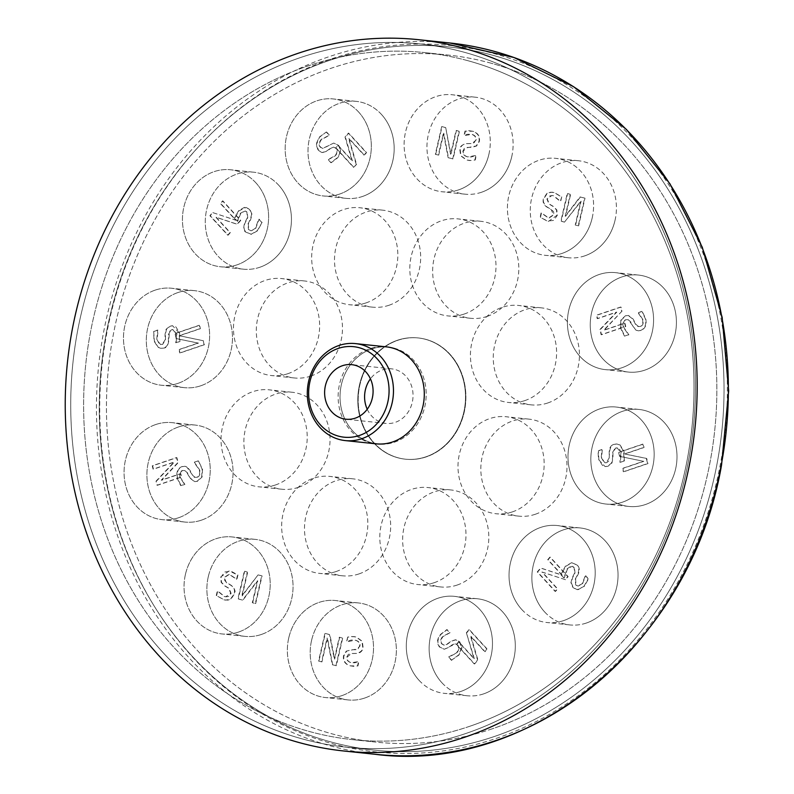 <?xml version="1.0" encoding="UTF-8"?>
<svg xmlns="http://www.w3.org/2000/svg" width="794" height="794" viewBox="0 0 794 794"><rect width="100%" height="100%" fill="white"/><g stroke="black" fill="none" stroke-linecap="round" stroke-linejoin="round"><path stroke-width="0.6" stroke-dasharray="3.97 2.98" d="M367.235 409.247A27.433 24.197 -84 0 0 382.658 422.815A27.433 24.197 -84 0 0 385.944 423.42A27.433 24.197 -84 0 0 412.88 398.677A27.433 24.197 -84 0 0 391.69 368.863A27.433 24.197 -84 0 0 370.441 378.837M394.052 348.129A48.762 43.025 96 0 1 425.435 403.382A48.762 43.025 96 0 1 378.004 444.044A48.762 43.025 96 0 1 372.168 442.963A48.762 43.025 96 0 1 340.775 387.7A48.762 43.025 96 0 1 388.216 347.047A48.762 43.025 96 0 1 394.052 348.129M466.356 60.284A345.42 304.727 96 0 1 688.656 451.687A345.42 304.727 96 0 1 352.635 739.661A345.42 304.727 96 0 1 311.278 732.008A345.42 304.727 96 0 1 88.978 340.606A345.42 304.727 96 0 1 425.008 52.622A345.42 304.727 96 0 1 466.356 60.284M462.475 51.779A353.548 311.903 96 0 1 690.006 452.391A353.548 311.903 96 0 1 346.075 747.144A353.548 311.903 96 0 1 303.745 739.303A353.548 311.903 96 0 1 76.214 338.701A353.548 311.903 96 0 1 420.145 43.938A353.548 311.903 96 0 1 462.475 51.779M491.02 54.786A353.548 311.903 96 0 1 718.55 455.399A353.548 311.903 96 0 1 374.619 750.151A353.548 311.903 96 0 1 332.289 742.311A353.548 311.903 96 0 1 104.758 341.708A353.548 311.903 96 0 1 448.689 46.945A353.548 311.903 96 0 1 491.02 54.786M489.193 62.686A345.42 304.727 96 0 1 711.493 454.089A345.42 304.727 96 0 1 375.463 742.072A345.42 304.727 96 0 1 334.115 734.41A345.42 304.727 96 0 1 111.815 343.018A345.42 304.727 96 0 1 447.846 55.034A345.42 304.727 96 0 1 489.193 62.686M397.834 340.298A60.959 53.774 96 0 1 418.418 337.966A60.959 53.774 96 0 1 465.512 404.225A60.959 53.774 96 0 1 405.645 459.21A60.959 53.774 96 0 1 358.322 404.672A60.959 53.774 96 0 1 397.834 340.298M397.457 340.259A60.959 53.774 -84 0 0 357.945 404.632A60.959 53.774 -84 0 0 405.268 459.17A60.959 53.774 -84 0 0 465.135 404.186A60.959 53.774 -84 0 0 418.041 337.926A60.959 53.774 -84 0 0 397.457 340.259M512.438 511.862A48.762 43.025 96 0 1 495.972 513.728A48.762 43.025 96 0 1 458.297 460.728A48.762 43.025 96 0 1 506.195 416.741A48.762 43.025 96 0 1 544.049 460.361A48.762 43.025 96 0 1 512.438 511.862M535.275 514.274A48.762 43.025 -84 0 0 566.886 462.773A48.762 43.025 -84 0 0 529.022 419.143A48.762 43.025 -84 0 0 481.134 463.13A48.762 43.025 -84 0 0 518.81 516.14A48.762 43.025 -84 0 0 535.275 514.274M434.249 582.667A48.762 43.025 96 0 1 417.783 584.533A48.762 43.025 96 0 1 380.108 531.533A48.762 43.025 96 0 1 427.996 487.546A48.762 43.025 96 0 1 465.86 531.166A48.762 43.025 96 0 1 434.249 582.667M457.086 585.079A48.762 43.025 -84 0 0 488.697 533.578A48.762 43.025 -84 0 0 450.833 489.948A48.762 43.025 -84 0 0 402.945 533.935A48.762 43.025 -84 0 0 440.62 586.945A48.762 43.025 -84 0 0 457.086 585.079M460.748 691.475A48.762 43.025 96 0 1 444.283 693.341A48.762 43.025 96 0 1 406.607 640.341A48.762 43.025 96 0 1 454.496 596.354A48.762 43.025 96 0 1 492.359 639.974A48.762 43.025 96 0 1 460.748 691.475M483.586 693.887A48.762 43.025 -84 0 0 515.197 642.386A48.762 43.025 -84 0 0 477.333 598.755A48.762 43.025 -84 0 0 429.445 642.743A48.762 43.025 -84 0 0 467.12 695.752A48.762 43.025 -84 0 0 483.586 693.887M238.488 632.084A48.762 43.025 96 0 1 222.022 633.949A48.762 43.025 96 0 1 184.347 580.94A48.762 43.025 96 0 1 232.235 536.952A48.762 43.025 96 0 1 270.099 580.583A48.762 43.025 96 0 1 238.488 632.084M261.315 634.485A48.762 43.025 -84 0 0 292.936 582.985A48.762 43.025 -84 0 0 255.073 539.354A48.762 43.025 -84 0 0 207.174 583.352A48.762 43.025 -84 0 0 244.85 636.351A48.762 43.025 -84 0 0 261.315 634.485M341.797 695.663A48.762 43.025 96 0 1 325.332 697.529A48.762 43.025 96 0 1 287.656 644.52A48.762 43.025 96 0 1 335.544 600.532A48.762 43.025 96 0 1 373.408 644.162A48.762 43.025 96 0 1 341.797 695.663M364.625 698.065A48.762 43.025 -84 0 0 396.246 646.564A48.762 43.025 -84 0 0 358.382 602.934A48.762 43.025 -84 0 0 310.484 646.921A48.762 43.025 -84 0 0 348.159 699.931A48.762 43.025 -84 0 0 364.625 698.065M178.501 517.777A48.762 43.025 96 0 1 162.036 519.643A48.762 43.025 96 0 1 124.36 466.644A48.762 43.025 96 0 1 172.248 422.656A48.762 43.025 96 0 1 210.112 466.277A48.762 43.025 96 0 1 178.501 517.777M201.339 520.189A48.762 43.025 -84 0 0 232.95 468.688A48.762 43.025 -84 0 0 195.086 425.058A48.762 43.025 -84 0 0 147.198 469.046A48.762 43.025 -84 0 0 184.873 522.055A48.762 43.025 -84 0 0 201.339 520.189M236.88 264.898A48.762 43.025 96 0 1 220.414 266.764A48.762 43.025 96 0 1 182.739 213.755A48.762 43.025 96 0 1 230.637 169.767A48.762 43.025 96 0 1 268.491 213.397A48.762 43.025 96 0 1 236.88 264.898M259.717 267.3A48.762 43.025 -84 0 0 291.329 215.799A48.762 43.025 -84 0 0 253.465 172.179A48.762 43.025 -84 0 0 205.577 216.167A48.762 43.025 -84 0 0 243.252 269.166A48.762 43.025 -84 0 0 259.717 267.3M177.916 383.383A48.762 43.025 96 0 1 161.45 385.249A48.762 43.025 96 0 1 123.775 332.239A48.762 43.025 96 0 1 171.663 288.252A48.762 43.025 96 0 1 209.527 331.882A48.762 43.025 96 0 1 177.916 383.383M200.743 385.785A48.762 43.025 -84 0 0 232.364 334.284A48.762 43.025 -84 0 0 194.5 290.654A48.762 43.025 -84 0 0 146.602 334.651A48.762 43.025 -84 0 0 184.277 387.651A48.762 43.025 -84 0 0 200.743 385.785M339.604 194.073A48.762 43.025 96 0 1 323.138 195.939A48.762 43.025 96 0 1 285.463 142.94A48.762 43.025 96 0 1 333.361 98.952A48.762 43.025 96 0 1 371.215 142.573A48.762 43.025 96 0 1 339.604 194.073M362.441 196.485A48.762 43.025 -84 0 0 394.052 144.984A48.762 43.025 -84 0 0 356.188 101.354A48.762 43.025 -84 0 0 308.3 145.342A48.762 43.025 -84 0 0 345.976 198.351A48.762 43.025 -84 0 0 362.441 196.485M561.864 253.475A48.762 43.025 96 0 1 545.399 255.34A48.762 43.025 96 0 1 507.723 202.331A48.762 43.025 96 0 1 555.621 158.343A48.762 43.025 96 0 1 593.485 201.974A48.762 43.025 96 0 1 561.864 253.475M584.702 255.876A48.762 43.025 -84 0 0 616.313 204.376A48.762 43.025 -84 0 0 578.459 160.745A48.762 43.025 -84 0 0 530.561 204.743A48.762 43.025 -84 0 0 568.236 257.742A48.762 43.025 -84 0 0 584.702 255.876M458.555 189.895A48.762 43.025 96 0 1 442.089 191.761A48.762 43.025 96 0 1 404.414 138.752A48.762 43.025 96 0 1 452.312 94.764A48.762 43.025 96 0 1 490.176 138.394A48.762 43.025 96 0 1 458.555 189.895M481.392 192.297A48.762 43.025 -84 0 0 513.003 140.796A48.762 43.025 -84 0 0 475.149 97.176A48.762 43.025 -84 0 0 427.251 141.163A48.762 43.025 -84 0 0 464.927 194.163A48.762 43.025 -84 0 0 481.392 192.297M621.851 367.771A48.762 43.025 96 0 1 605.385 369.637A48.762 43.025 96 0 1 567.71 316.637A48.762 43.025 96 0 1 615.608 272.65A48.762 43.025 96 0 1 653.462 316.27A48.762 43.025 96 0 1 621.851 367.771A48.762 43.025 -84 0 0 653.462 316.27A48.762 43.025 -84 0 0 615.608 272.65A48.762 43.025 -84 0 0 567.71 316.637A48.762 43.025 -84 0 0 605.385 369.637A48.762 43.025 -84 0 0 621.851 367.771M644.688 370.183A48.762 43.025 -84 0 0 676.299 318.682A48.762 43.025 -84 0 0 638.436 275.052A48.762 43.025 -84 0 0 590.547 319.039A48.762 43.025 -84 0 0 628.223 372.049A48.762 43.025 -84 0 0 644.688 370.183A48.762 43.025 96 0 1 628.223 372.049A48.762 43.025 96 0 1 590.547 319.039A48.762 43.025 96 0 1 638.436 275.052A48.762 43.025 96 0 1 676.299 318.682A48.762 43.025 96 0 1 644.688 370.183M622.436 502.175A48.762 43.025 96 0 1 605.971 504.041A48.762 43.025 96 0 1 568.296 451.032A48.762 43.025 96 0 1 616.194 407.044A48.762 43.025 96 0 1 654.048 450.674A48.762 43.025 96 0 1 622.436 502.175A48.762 43.025 -84 0 0 654.048 450.674A48.762 43.025 -84 0 0 616.194 407.044A48.762 43.025 -84 0 0 568.296 451.032A48.762 43.025 -84 0 0 605.971 504.041A48.762 43.025 -84 0 0 622.436 502.175M645.274 504.577A48.762 43.025 -84 0 0 676.885 453.076A48.762 43.025 -84 0 0 639.031 409.446A48.762 43.025 -84 0 0 591.133 453.443A48.762 43.025 -84 0 0 628.808 506.443A48.762 43.025 -84 0 0 645.274 504.577A48.762 43.025 96 0 1 628.808 506.443A48.762 43.025 96 0 1 591.133 453.443A48.762 43.025 96 0 1 639.031 409.446A48.762 43.025 96 0 1 676.885 453.076A48.762 43.025 96 0 1 645.274 504.577M563.472 620.66A48.762 43.025 96 0 1 547.006 622.526A48.762 43.025 96 0 1 509.331 569.516A48.762 43.025 96 0 1 557.219 525.529A48.762 43.025 96 0 1 595.083 569.159A48.762 43.025 96 0 1 563.472 620.66M586.309 623.062A48.762 43.025 -84 0 0 617.921 571.561A48.762 43.025 -84 0 0 580.057 527.931A48.762 43.025 -84 0 0 532.169 571.918A48.762 43.025 -84 0 0 569.844 624.928A48.762 43.025 -84 0 0 586.309 623.062M336.1 571.531A48.762 43.025 96 0 1 319.635 573.397A48.762 43.025 96 0 1 281.959 520.388A48.762 43.025 96 0 1 329.847 476.4A48.762 43.025 96 0 1 367.711 520.03A48.762 43.025 96 0 1 336.1 571.531M358.928 573.933A48.762 43.025 -84 0 0 390.549 522.432A48.762 43.025 -84 0 0 352.685 478.802A48.762 43.025 -84 0 0 304.787 522.799A48.762 43.025 -84 0 0 342.462 575.799A48.762 43.025 -84 0 0 358.928 573.933M275.478 484.965A48.762 43.025 96 0 1 259.013 486.831A48.762 43.025 96 0 1 221.337 433.832A48.762 43.025 96 0 1 269.235 389.834A48.762 43.025 96 0 1 307.099 433.464A48.762 43.025 96 0 1 275.478 484.965M298.316 487.367A48.762 43.025 -84 0 0 329.927 435.876A48.762 43.025 -84 0 0 292.073 392.246A48.762 43.025 -84 0 0 244.175 436.234A48.762 43.025 -84 0 0 281.85 489.233A48.762 43.025 -84 0 0 298.316 487.367M287.914 373.686A48.762 43.025 96 0 1 271.449 375.552A48.762 43.025 96 0 1 233.773 322.553A48.762 43.025 96 0 1 281.662 278.565A48.762 43.025 96 0 1 319.525 322.185A48.762 43.025 96 0 1 287.914 373.686M310.752 376.098A48.762 43.025 -84 0 0 342.363 324.597A48.762 43.025 -84 0 0 304.499 280.967A48.762 43.025 -84 0 0 256.611 324.954A48.762 43.025 -84 0 0 294.286 377.964A48.762 43.025 -84 0 0 310.752 376.098M366.103 302.881A48.762 43.025 96 0 1 349.638 304.747A48.762 43.025 96 0 1 311.963 251.748A48.762 43.025 96 0 1 359.861 207.75A48.762 43.025 96 0 1 397.715 251.38A48.762 43.025 96 0 1 366.103 302.881M388.941 305.283A48.762 43.025 -84 0 0 420.552 253.792A48.762 43.025 -84 0 0 382.688 210.162A48.762 43.025 -84 0 0 334.8 254.149A48.762 43.025 -84 0 0 372.475 307.149A48.762 43.025 -84 0 0 388.941 305.283M464.252 314.027A48.762 43.025 96 0 1 447.786 315.893A48.762 43.025 96 0 1 410.111 262.883A48.762 43.025 96 0 1 458.009 218.896A48.762 43.025 96 0 1 495.873 262.526A48.762 43.025 96 0 1 464.252 314.027M487.089 316.429A48.762 43.025 -84 0 0 518.7 264.928A48.762 43.025 -84 0 0 480.846 221.298A48.762 43.025 -84 0 0 432.948 265.295A48.762 43.025 -84 0 0 470.624 318.295A48.762 43.025 -84 0 0 487.089 316.429M524.874 400.583A48.762 43.025 96 0 1 508.408 402.449A48.762 43.025 96 0 1 470.723 349.449A48.762 43.025 96 0 1 518.621 305.462A48.762 43.025 96 0 1 556.485 349.092A48.762 43.025 96 0 1 524.874 400.583M547.701 402.995A48.762 43.025 -84 0 0 579.322 351.494A48.762 43.025 -84 0 0 541.458 307.864A48.762 43.025 -84 0 0 493.56 351.851A48.762 43.025 -84 0 0 531.236 404.861A48.762 43.025 -84 0 0 547.701 402.995M469.264 726.45A345.42 304.727 -84 0 0 693.192 361.657A345.42 304.727 -84 0 0 425.008 52.622A345.42 304.727 -84 0 0 85.762 364.218A345.42 304.727 -84 0 0 352.635 739.661A345.42 304.727 -84 0 0 469.264 726.45M492.101 728.852A345.42 304.727 96 0 1 375.463 742.072A345.42 304.727 96 0 1 108.599 366.63A345.42 304.727 96 0 1 447.846 55.034A345.42 304.727 96 0 1 716.029 364.069A345.42 304.727 96 0 1 492.101 728.852M423.401 338.76A60.959 53.774 96 0 1 465.155 407.054A60.959 53.774 96 0 1 405.645 459.21A60.959 53.774 96 0 1 358.551 392.961A60.959 53.774 96 0 1 418.418 337.966A60.959 53.774 96 0 1 423.401 338.76M423.013 338.72A60.959 53.774 96 0 1 464.778 407.014A60.959 53.774 96 0 1 405.268 459.17A60.959 53.774 96 0 1 358.173 392.921A60.959 53.774 96 0 1 418.041 337.926A60.959 53.774 96 0 1 423.013 338.72M345.747 745.556A353.548 311.903 96 0 1 103.548 349.439A353.548 311.903 96 0 1 448.689 46.945A353.548 311.903 96 0 1 477.561 51.55A353.548 311.903 96 0 1 719.761 447.657A353.548 311.903 96 0 1 374.619 750.151A353.548 311.903 96 0 1 345.747 745.556M317.203 742.549A353.548 311.903 96 0 1 75.003 346.432A353.548 311.903 96 0 1 420.145 43.938A353.548 311.903 96 0 1 449.017 48.543A353.548 311.903 96 0 1 691.217 444.65A353.548 311.903 96 0 1 346.075 747.144A353.548 311.903 96 0 1 317.203 742.549M374.024 443.409A48.762 43.025 96 0 1 340.616 388.772A48.762 43.025 96 0 1 388.216 347.047A48.762 43.025 96 0 1 392.196 347.683A48.762 43.025 96 0 1 425.604 402.32A48.762 43.025 96 0 1 378.004 444.044A48.762 43.025 96 0 1 377.051 443.925M372.118 443.201A48.762 43.025 96 0 1 338.71 388.574A48.762 43.025 96 0 1 386.311 346.849L388.216 347.047L386.311 346.849M474.881 159.961L475.953 155.346L471.487 156.954L467.378 156.855C463.825 155.753 462.376 153.728 463.031 150.791L464.371 148.299L476.271 145.907L479 141.332C479.774 136.36 477.66 132.995 472.648 131.238L468.678 130.663L465.006 131.099L463.994 135.486L467.686 134.236L471.696 134.355C474.921 135.506 476.261 137.412 475.715 140.052L474.256 142.622L471.557 143.506L466.237 143.635C462.019 144.667 459.875 146.562 459.795 149.312L460.649 155.773L466.415 159.981L471.05 160.547L475.269 160.001L476.331 155.386L467.765 156.894C464.202 155.793 462.753 153.768 463.408 150.83L467.388 147.396L472.063 147.317L476.648 145.947L479.377 141.372C480.162 136.399 478.038 133.035 473.026 131.278L465.383 131.139L464.371 135.526L472.083 134.394C475.219 135.397 476.559 137.293 476.102 140.091L471.934 143.545L466.614 143.674C463.061 143.982 460.917 145.878 460.173 149.351L461.026 155.813L466.793 160.021L469.522 160.547L475.269 160.001M445.702 127.606L450.952 154.324L456.451 130.484L459.468 131.288L453.086 158.949L448.491 157.718L443.757 133.203L438.705 155.098L435.688 154.294L442.069 126.633L445.702 127.606L450.565 154.284L456.074 130.444L459.091 131.248L452.699 158.899L448.114 157.678L443.38 133.164L438.318 155.058L435.311 154.254L441.692 126.593L445.315 127.566M488.876 154.403A48.762 43.025 -84 0 0 452.312 94.764A48.762 43.025 -84 0 0 404.414 138.752A48.762 43.025 -84 0 0 442.089 191.761A48.762 43.025 -84 0 0 488.876 154.403M511.713 156.805A48.762 43.025 96 0 1 464.927 194.163A48.762 43.025 96 0 1 427.251 141.163A48.762 43.025 96 0 1 475.149 97.176A48.762 43.025 96 0 1 511.713 156.805M624.461 336.12L628.511 334.75L623.26 327.148C622.407 323.089 623.27 320.607 625.831 319.714L628.382 319.724L635.895 330.125L637.959 330.78L640.708 330.413C644.887 328.577 646.455 324.746 645.413 318.91L641.87 311.357L638.019 312.657L642.564 319.615C643.219 323.366 642.406 325.679 640.123 326.523L637.453 326.443L635.478 324.25L632.848 319.109L628.114 315.426L625.424 315.774L620.878 319.992L620.402 327.833L624.461 336.12L628.888 334.79L623.637 327.188C622.794 323.128 623.647 320.647 626.208 319.764L627.895 319.535L630.734 321.858L633.036 326.394L636.272 330.165L638.336 330.82L641.086 330.453C645.264 328.617 646.832 324.786 645.79 318.96L642.247 311.397L638.396 312.697L642.942 319.654C643.676 323.247 642.862 325.55 640.5 326.572L638.842 326.791L635.865 324.299L633.225 319.148L628.501 315.466L625.801 315.813L621.255 320.032L620.779 327.872L624.848 336.16M622.01 311.129L604.036 330.244L624.938 323.168L625.761 326.542L601.515 334.74L600.264 329.609L616.789 312.161L597.594 318.652L596.77 315.278L621.017 307.079L622.01 311.129L603.648 330.205L624.56 323.128L625.384 326.503L601.137 334.701L599.887 329.57L616.412 312.121L597.217 318.612L596.393 315.238L620.64 307.04L621.633 311.089M560.852 574.667L563.829 577.923L567.144 568.802L570.916 566.241L574.072 567.432L574.628 572.97L572.246 577.595L570.896 582.736L572.98 587.59L576.811 589.605L578.3 589.595L584.037 586.19L588.136 578.776L585.297 575.68L582.141 583.769L577.704 586.071L575.68 584.989L575.203 579.263L577.893 573.993C579.292 569.367 578.965 566.37 576.901 564.981L571.501 562.728L565.268 566.36L560.852 574.667L564.216 577.963L567.531 568.841L572.206 566.261L574.449 567.472L575.005 573.01L572.623 577.635L571.283 582.776L573.357 587.629L577.188 589.644L584.414 586.23L588.513 578.816L585.684 575.719L582.518 583.808L578.082 586.111L576.057 585.029L575.581 579.302L578.27 574.032C579.888 570.4 579.56 567.402 577.278 565.02L571.879 562.767L565.646 566.4L561.229 574.707M565.507 579.709L542.282 572.097L557.686 588.87L555.492 591.441L537.627 571.988L540.972 568.077L562.231 575.144L548.088 559.74L550.282 557.17L568.147 576.623L565.507 579.709L541.905 572.057L557.299 588.83L555.105 591.401L537.25 571.948L540.585 568.038L561.854 575.104L547.711 559.701L549.905 557.13L567.77 576.583L565.13 579.67M521.797 609.524A48.762 43.025 -84 0 0 547.006 622.526A48.762 43.025 -84 0 0 594.895 578.528A48.762 43.025 -84 0 0 557.219 525.529A48.762 43.025 -84 0 0 513.311 554.014A48.762 43.025 -84 0 0 521.797 609.524M544.634 611.926A48.762 43.025 96 0 1 536.139 556.415A48.762 43.025 96 0 1 580.057 527.931A48.762 43.025 96 0 1 617.732 580.94A48.762 43.025 96 0 1 569.844 624.928A48.762 43.025 96 0 1 544.634 611.926M347.663 637.066L346.591 641.681L351.057 640.063L355.166 640.163C358.719 641.274 360.178 643.289 359.513 646.227L358.173 648.728L346.283 651.11L343.544 655.695C342.77 660.668 344.884 664.032 349.896 665.789L353.866 666.365L357.538 665.928L358.56 661.531L354.858 662.782L350.849 662.662C347.633 661.511 346.293 659.616 346.829 656.975L348.288 654.405L350.998 653.512L356.317 653.393C360.526 652.36 362.669 650.465 362.749 647.706L361.905 641.244L356.139 637.046L351.504 636.47L347.663 637.066L346.978 641.721L355.543 640.202C359.106 641.314 360.555 643.329 359.9 646.266L355.92 649.7L351.246 649.78L346.66 651.149L343.931 655.735C343.147 660.707 345.271 664.072 350.283 665.829L357.925 665.968L358.938 661.571L351.226 662.702C348.09 661.71 346.75 659.814 347.206 657.015L351.375 653.561L356.695 653.432C360.248 653.115 362.392 651.229 363.136 647.755L362.282 641.284L356.516 637.086L353.787 636.56L348.04 637.106M332.696 664.767L327.446 638.039L321.947 661.888L318.93 661.084L325.312 633.423L329.907 634.654L334.641 659.169L339.693 637.274L342.71 638.078L336.328 665.729L332.319 664.727L327.068 637.999L321.56 661.849L318.553 661.045L324.935 633.384L329.52 634.614L334.264 659.129L339.316 637.225L342.333 638.039L335.941 665.69L332.319 664.727M288.758 637.89A48.762 43.025 -84 0 0 325.332 697.529A48.762 43.025 -84 0 0 373.22 653.531A48.762 43.025 -84 0 0 335.544 600.532A48.762 43.025 -84 0 0 288.758 637.89M311.595 640.301A48.762 43.025 96 0 1 358.382 602.934A48.762 43.025 96 0 1 396.057 655.943A48.762 43.025 96 0 1 348.159 699.931A48.762 43.025 96 0 1 311.595 640.301M198.083 460.897L194.034 462.267L199.294 469.869C200.138 473.939 199.284 476.41 196.723 477.303L194.163 477.293L186.659 466.892L184.595 466.247L181.846 466.614C177.657 468.45 176.089 472.281 177.131 478.107L180.675 485.66L184.526 484.36L179.98 477.402C179.335 473.651 180.149 471.348 182.431 470.495L185.101 470.584L187.066 472.767L189.697 477.909L194.431 481.591L197.13 481.243L201.676 477.035L202.142 469.194L198.46 460.947L194.421 462.316L199.671 469.909C200.515 473.978 199.661 476.45 197.101 477.343L195.413 477.571L192.565 475.249L190.272 470.703L187.037 466.932L184.972 466.286L182.223 466.654C178.045 468.49 176.476 472.321 177.519 478.147L181.062 485.7L184.913 484.4L180.367 477.442C179.633 473.849 180.446 471.547 182.809 470.534L184.456 470.316L187.444 472.807L190.084 477.948L194.808 481.63L197.508 481.283L202.053 477.075L202.53 469.234L198.46 460.947M156.388 481.233L174.362 462.128L153.46 469.204L152.637 465.83L176.883 457.622L178.134 462.763L161.609 480.211L180.804 473.72L181.627 477.085L157.381 485.293L156.011 481.194L173.985 462.088L153.083 469.165L152.259 465.79L176.506 457.582L177.757 462.723L161.222 480.172L180.427 473.681L181.24 477.045L156.994 485.253L156.011 481.194M155.783 424.522A48.762 43.025 -84 0 0 124.172 476.013A48.762 43.025 -84 0 0 162.036 519.643A48.762 43.025 -84 0 0 209.924 475.656A48.762 43.025 -84 0 0 172.248 422.656A48.762 43.025 -84 0 0 155.783 424.522M178.62 426.924A48.762 43.025 96 0 1 195.086 425.058A48.762 43.025 96 0 1 232.761 478.057A48.762 43.025 96 0 1 184.873 522.055A48.762 43.025 96 0 1 147.009 478.425A48.762 43.025 96 0 1 178.62 426.924M261.692 222.35L258.715 219.104L255.4 228.215L251.638 230.776L248.472 229.585L247.917 224.057L250.299 219.432L251.648 214.291L249.564 209.427L245.733 207.413L244.254 207.433L238.508 210.827L234.409 218.251L237.247 221.337L240.413 213.249L244.85 210.946L246.874 212.028L247.341 217.764L244.661 223.035C243.252 227.65 243.579 230.657 245.644 232.047L251.043 234.299L257.286 230.657L262.08 222.389L259.092 219.144L255.777 228.255L251.103 230.846L248.859 229.625L248.304 224.097L250.686 219.472L252.026 214.33L249.951 209.467L246.12 207.452L238.895 210.867L234.786 218.29L237.624 221.377L240.79 213.288L245.227 210.986L247.252 212.067L247.728 217.804L245.038 223.074C243.421 226.697 243.748 229.704 246.031 232.086L251.43 234.339L257.663 230.697L262.08 222.389M212.891 212.653L236.116 220.275L220.712 203.492L222.906 200.932L240.771 220.385L237.426 224.295L216.167 217.228L230.31 232.632L228.116 235.203L210.251 215.74L212.891 212.653L235.739 220.226L220.335 203.453L222.528 200.892L240.383 220.345L237.049 224.255L215.789 217.189L229.923 232.592L227.729 235.163L209.874 215.7L212.514 212.613M255.837 182.769A48.762 43.025 -84 0 0 230.637 169.767A48.762 43.025 -84 0 0 182.739 213.755A48.762 43.025 -84 0 0 220.414 266.764A48.762 43.025 -84 0 0 264.333 238.279A48.762 43.025 -84 0 0 255.837 182.769M278.674 185.181A48.762 43.025 96 0 1 287.16 240.691A48.762 43.025 96 0 1 243.252 269.166A48.762 43.025 96 0 1 205.577 216.167A48.762 43.025 96 0 1 253.465 172.179A48.762 43.025 96 0 1 278.674 185.181M326.612 132.062L329.589 135.317L321.649 139.387C319.128 142.553 318.811 145.173 320.687 147.247L322.95 148.528L333.728 143.069L338.105 145.242C341.003 148.974 340.715 153.153 337.261 157.778L330.85 162.671L328.011 159.584L335.048 155.723C337.261 152.914 337.539 150.473 335.902 148.389L333.698 147.128L330.81 148.061L326.245 151.277L321.967 152.557L318.235 150.483L316.042 144.478L319.039 137.312L326.235 132.022L329.212 135.278L321.262 139.347C318.751 142.513 318.434 145.133 320.31 147.208L322.543 148.488L333.728 143.069L338.482 145.292C341.38 149.014 341.102 153.192 337.649 157.817L331.227 162.71L328.388 159.624L335.435 155.763C337.639 152.776 337.926 150.324 336.279 148.428L333.877 147.158L331.187 148.101L326.622 151.317L322.344 152.597L318.612 150.523L316.429 144.518L319.416 137.352L326.235 132.022M356.169 164.298L348.596 138.355L363.999 155.138L366.193 152.567L348.328 133.114L344.993 137.025L352.01 160.765L337.867 145.362L335.673 147.922L353.538 167.385L356.556 164.338L348.973 138.394L364.377 155.177L366.57 152.607L348.705 133.154L345.37 137.064L352.387 160.805L338.244 145.401L336.051 147.962L353.916 167.425L356.556 164.338M381.398 114.356A48.762 43.025 96 0 1 389.884 169.866A48.762 43.025 96 0 1 345.976 198.351A48.762 43.025 96 0 1 308.3 145.342A48.762 43.025 96 0 1 356.188 101.354A48.762 43.025 96 0 1 381.398 114.356M358.56 111.954A48.762 43.025 -84 0 0 333.361 98.952A48.762 43.025 -84 0 0 285.463 142.94A48.762 43.025 -84 0 0 323.138 195.939A48.762 43.025 -84 0 0 367.056 167.455A48.762 43.025 -84 0 0 358.56 111.954M561.745 196.852L560.683 201.468L553.765 195.81L552.306 195.532L549.428 195.999L547.284 198.976L549.299 204.018L553.398 206.44L556.862 209.963L557.279 215.382L553.676 220.404L547.274 221.109L540.466 217.387L541.478 212.99L548.952 218.082L553.825 214.866L553.646 211.849L551.641 209.715L546.997 206.926C543.721 203.889 542.649 201.13 543.781 198.659L547.344 193.379L550.411 192.227L554.262 192.565L561.745 196.852L560.296 201.428L553.388 195.771L551.929 195.493L546.897 198.937L548.922 203.979L553.021 206.4L556.475 209.924L556.902 215.343L548.485 221.367L540.079 217.348L541.091 212.951L548.565 218.042L553.438 214.827L551.264 209.676L546.619 206.887C543.612 204.822 542.54 202.063 543.394 198.619L546.957 193.339L551.969 192.158L553.884 192.525L561.368 196.803M564.474 222.131L580.742 201.16L575.233 225.01L578.25 225.814L584.632 198.153L580.037 196.922L565.199 216.206L570.251 194.312L567.234 193.508L560.852 221.159L564.474 222.131L581.119 201.2L575.61 225.049L578.628 225.853L585.009 198.192L580.424 196.962L565.576 216.246L570.628 194.351L567.621 193.547L561.229 221.198L564.852 222.171M615.022 220.385A48.762 43.025 96 0 1 568.236 257.742A48.762 43.025 96 0 1 530.561 204.743A48.762 43.025 96 0 1 578.459 160.745A48.762 43.025 96 0 1 615.022 220.385M592.185 217.973A48.762 43.025 -84 0 0 555.621 158.343A48.762 43.025 -84 0 0 507.723 202.331A48.762 43.025 -84 0 0 545.399 255.34A48.762 43.025 -84 0 0 592.185 217.973M624.332 460.967L620.283 462.336L621.315 452.61L619.102 448.451L615.797 447.915L612.899 452.52L612.998 457.81L611.946 463.031L607.996 466.277L605.435 466.594L602.428 465.373L598.835 459.478L598.438 450.853L602.289 449.553L601.564 458.287L605.356 462.793L606.745 462.624L608.968 460.877L609.574 451.786C610.338 447.002 611.936 444.511 614.367 444.322L617.226 444.005L620.114 445.047L624.044 451.399L624.332 460.967L619.906 462.297L620.938 452.57L616.978 447.677L615.419 447.876L612.521 452.481L612.611 457.771L611.569 462.991L607.618 466.237L605.058 466.554L598.448 459.438L598.051 450.813L601.902 449.513L601.187 458.247L604.978 462.753L606.368 462.584L609.276 457.761L609.187 451.746C609.335 447.727 610.933 445.236 613.99 444.283L616.849 443.965L619.737 445.007L623.667 451.359L623.955 460.927M619.578 456.352L643.418 461.314L622.506 468.381L623.33 471.755L647.576 463.547L646.326 458.416L624.461 453.96L643.656 447.459L642.832 444.084L618.586 452.292L619.578 456.352L643.795 461.354L622.893 468.42L623.707 471.795L647.954 463.597L646.703 458.456L624.838 453.999L644.033 447.498L643.219 444.124L618.973 452.332L619.955 456.391M451.786 660.3L448.809 657.055L456.749 652.986C459.269 649.82 459.587 647.199 457.711 645.125L455.448 643.845L444.293 649.254L439.539 647.041C436.64 643.319 436.918 639.14 440.372 634.515L446.794 629.622L449.632 632.709L442.586 636.57C440.372 639.378 440.094 641.82 441.742 643.904L443.935 645.155L446.824 644.232L451.389 641.016L455.677 639.736L459.408 641.8L461.592 647.815L458.595 654.981L451.409 660.261L448.421 657.015L456.371 652.946C458.892 649.78 459.21 647.16 457.334 645.085L455.101 643.805L452.421 644.649L448.412 647.517L444.293 649.254L439.916 647.08C437.018 643.358 437.296 639.18 440.759 634.555L447.171 629.662L450.009 632.749L442.963 636.609C440.759 639.597 440.472 642.048 442.119 643.944L444.521 645.214L447.211 644.271L451.776 641.056L456.054 639.775L459.786 641.84L461.969 647.854L458.982 655.02L451.409 660.261M466.376 632.729L473.949 658.663L458.555 641.889L456.361 644.46L474.217 663.913L477.561 660.003L470.544 636.262L484.677 651.666L486.871 649.095L469.016 629.642L466.376 632.729L474.336 658.702L458.932 641.929L456.739 644.5L474.604 663.953L477.938 660.042L470.921 636.302L485.065 651.705L487.258 649.135L469.393 629.682L466.753 632.768M441.911 682.751A48.762 43.025 96 0 1 433.425 627.24A48.762 43.025 96 0 1 477.333 598.755A48.762 43.025 96 0 1 515.008 651.755A48.762 43.025 96 0 1 467.12 695.752A48.762 43.025 96 0 1 441.911 682.751M419.073 680.339A48.762 43.025 -84 0 0 444.283 693.341A48.762 43.025 -84 0 0 492.171 649.353A48.762 43.025 -84 0 0 454.496 596.354A48.762 43.025 -84 0 0 410.587 624.828A48.762 43.025 -84 0 0 419.073 680.339M216.653 595.52L217.715 590.905L224.633 596.562L226.092 596.84L228.97 596.373L231.114 593.396L229.099 588.354L225 585.922L221.546 582.409L221.119 576.99L224.722 571.968L231.123 571.263L237.942 574.985L236.92 579.382L229.446 574.28L224.573 577.506L224.752 580.513L226.756 582.657L231.401 585.446C234.677 588.483 235.749 591.232 234.617 593.714L231.054 598.994L227.987 600.145L224.136 599.807L216.276 595.48L217.338 590.865L224.255 596.522L225.704 596.8L230.736 593.346L228.722 588.314L224.613 585.883L221.159 582.369L220.742 576.95L229.158 570.926L237.555 574.945L236.543 579.342L229.069 574.241L224.196 577.466L226.369 582.617L231.024 585.406C234.022 587.471 235.093 590.23 234.24 593.664L230.677 598.954L225.665 600.135L223.749 599.768L216.276 595.48M258.07 574.886L241.813 595.867L247.311 572.017L244.304 571.214L237.912 598.865L242.507 600.095L257.355 580.811L252.293 602.715L255.311 603.519L261.692 575.858L258.07 574.886L242.19 595.907L247.698 572.057L244.681 571.253L238.299 598.914L242.885 600.135L257.732 580.851L252.681 602.755L255.688 603.559L262.08 575.898L258.457 574.925M208.286 576.722A48.762 43.025 96 0 1 255.073 539.354A48.762 43.025 96 0 1 292.748 592.364A48.762 43.025 96 0 1 244.85 636.351A48.762 43.025 96 0 1 208.286 576.722M185.449 574.31A48.762 43.025 -84 0 0 222.022 633.949A48.762 43.025 -84 0 0 269.91 589.962A48.762 43.025 -84 0 0 232.235 536.952A48.762 43.025 -84 0 0 185.449 574.31M154.066 331.406L158.115 330.036L157.083 339.763L159.296 343.911L162.601 344.457L165.499 339.842L165.4 334.562L166.452 329.341L170.402 326.096L172.963 325.778L175.97 326.999L179.563 332.894L179.96 341.519L176.109 342.819L176.834 334.076L173.042 329.579L171.653 329.748L169.43 331.495L168.824 340.586C168.06 345.37 166.462 347.861 164.03 348.05L161.172 348.368L158.284 347.325L154.354 340.973L153.689 331.366L157.728 329.996L156.696 339.723L160.656 344.616L162.224 344.417L165.122 339.802L165.023 334.522L166.065 329.302L170.025 326.056L172.586 325.738L179.186 332.855L179.583 341.47L175.732 342.78L176.457 334.036L172.655 329.54L171.276 329.709L168.368 334.532L168.447 340.547C168.298 344.556 166.7 347.047 163.653 348.01L160.795 348.318L157.907 347.286L153.976 340.934L153.689 331.366M202.966 340.676L179.136 335.713L200.038 328.637L199.215 325.262L174.968 333.47L176.218 338.601L198.083 343.068L178.888 349.558L179.712 352.933L203.959 344.735L203.353 340.715L179.513 335.753L200.416 328.676L199.602 325.302L175.355 333.51L176.605 338.641L198.47 343.107L179.275 349.598L180.089 352.973L204.336 344.775L203.353 340.715M178.035 292.52A48.762 43.025 96 0 1 194.5 290.654A48.762 43.025 96 0 1 232.176 343.663A48.762 43.025 96 0 1 184.277 387.651A48.762 43.025 96 0 1 146.424 344.02A48.762 43.025 96 0 1 178.035 292.52M155.197 290.118A48.762 43.025 -84 0 0 123.586 341.618A48.762 43.025 -84 0 0 161.45 385.249A48.762 43.025 -84 0 0 209.338 341.261A48.762 43.025 -84 0 0 171.663 288.252A48.762 43.025 -84 0 0 155.197 290.118M479.765 50.151A355.176 313.332 -84 0 0 106.793 333.014A355.176 313.332 -84 0 0 347.345 747.343A355.176 313.332 -84 0 0 720.317 464.49A355.176 313.332 -84 0 0 479.765 50.151M374.947 754.27A357.608 315.486 96 0 1 345.757 749.615A357.608 315.486 96 0 1 100.769 348.953A357.608 315.486 96 0 1 449.88 42.985M391.69 368.863L351.732 364.654M385.944 423.42L345.986 419.212M376.098 443.836L378.004 444.044L376.098 443.836M346.075 747.144L374.619 750.151L346.075 747.144M420.145 43.938L448.689 46.945L420.145 43.938M352.635 739.661L375.463 742.072L352.635 739.661M425.008 52.622L447.846 55.034L425.008 52.622M529.022 419.143L506.195 416.741M518.81 516.14L495.972 513.728M450.833 489.948L427.996 487.546M440.62 586.945L417.783 584.533M477.333 598.755L454.496 596.354L477.333 598.755M467.12 695.752L444.283 693.341L467.12 695.752M255.073 539.354L232.235 536.952L255.073 539.354M244.85 636.351L222.022 633.949L244.85 636.351M358.382 602.934L335.544 600.532L358.382 602.934M348.159 699.931L325.332 697.529L348.159 699.931M195.086 425.058L172.248 422.656L195.086 425.058M184.873 522.055L162.036 519.643L184.873 522.055M253.465 172.179L230.637 169.767L253.465 172.179M243.252 269.166L220.414 266.764L243.252 269.166M194.5 290.654L171.663 288.252L194.5 290.654M184.277 387.651L161.45 385.249L184.277 387.651M356.188 101.354L333.361 98.952L356.188 101.354M345.976 198.351L323.138 195.939L345.976 198.351M578.459 160.745L555.621 158.343L578.459 160.745M568.236 257.742L545.399 255.34L568.236 257.742M475.149 97.176L452.312 94.764L475.149 97.176M464.927 194.163L442.089 191.761L464.927 194.163M638.436 275.052L615.608 272.65L638.436 275.052M628.223 372.049L605.385 369.637L628.223 372.049M639.031 409.446L616.194 407.044L639.031 409.446M628.808 506.443L605.971 504.041L628.808 506.443M580.057 527.931L557.219 525.529L580.057 527.931M569.844 624.928L547.006 622.526L569.844 624.928M352.685 478.802L329.847 476.4M342.462 575.799L319.635 573.397M292.073 392.246L269.235 389.834M281.85 489.233L259.013 486.831M304.499 280.967L281.662 278.565M294.286 377.964L271.449 375.552M382.688 210.162L359.861 207.75M372.475 307.149L349.638 304.747M480.846 221.298L458.009 218.896M470.624 318.295L447.786 315.893M541.458 307.864L518.621 305.462M531.236 404.861L508.408 402.449"/><path stroke-width="1.19" d="M370.441 378.837A27.433 24.197 -84 0 0 367.235 409.247M342.7 418.607A27.433 24.197 96 0 1 325.044 387.522A27.433 24.197 96 0 1 351.732 364.654A27.433 24.197 96 0 1 355.017 365.26A27.433 24.197 96 0 1 372.664 396.345A27.433 24.197 96 0 1 345.986 419.212A27.433 24.197 96 0 1 342.7 418.607M361.33 344.675A48.762 43.025 -84 0 0 355.484 343.603A48.762 43.025 -84 0 0 308.052 384.256A48.762 43.025 -84 0 0 339.435 439.509A48.762 43.025 -84 0 0 345.271 440.591A48.762 43.025 -84 0 0 392.712 399.938A48.762 43.025 -84 0 0 361.33 344.675M359.077 347.683A45.516 40.157 96 0 1 377.438 423.063A45.516 40.157 96 0 1 310.067 405.059A45.516 40.157 96 0 1 359.077 347.683M314.543 746.33A357.608 315.486 96 0 1 69.554 345.668A357.608 315.486 96 0 1 418.666 39.7A357.608 315.486 96 0 1 447.866 44.355A357.608 315.486 96 0 1 692.854 445.017A357.608 315.486 96 0 1 343.742 750.985A357.608 315.486 96 0 1 314.543 746.33M377.051 443.925A48.762 43.025 96 0 1 374.024 443.409M355.484 343.603L386.311 346.849A48.762 43.025 96 0 1 390.301 347.484A48.762 43.025 96 0 1 423.708 402.121A48.762 43.025 96 0 1 376.098 443.836A48.762 43.025 96 0 1 372.118 443.201M721.28 464.818A357.608 315.486 96 0 1 374.947 754.27C531.791 774.785 691.683 641.105 721.567 464.827L728.674 390.926L722.153 317.362L702.273 247.281L669.898 183.732L626.406 129.432L573.675 86.745L513.976 57.505L449.88 42.985A357.608 315.486 96 0 1 479.08 47.64A357.608 315.486 96 0 1 721.28 464.818M345.271 440.591L376.098 443.836M343.742 750.985L374.947 754.27M418.666 39.7L449.88 42.985"/></g></svg>
